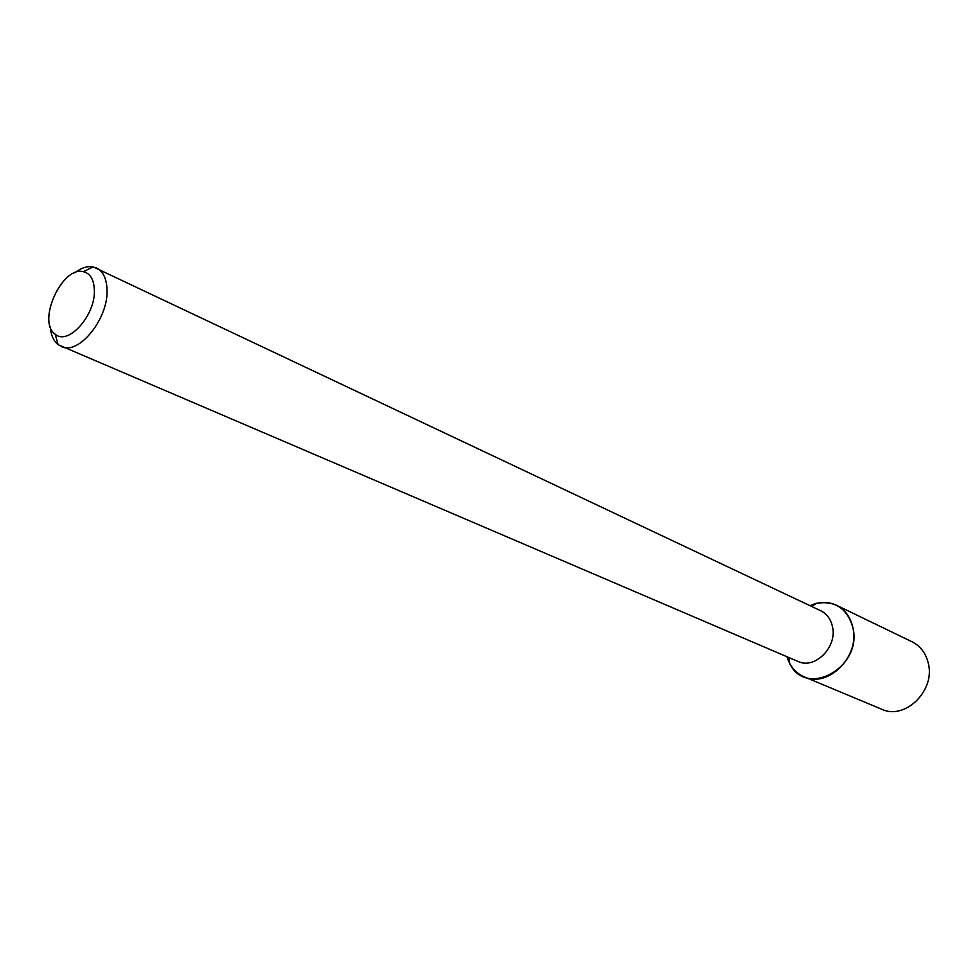 <?xml version="1.0" encoding="UTF-8"?>
<svg xmlns="http://www.w3.org/2000/svg" width="978" height="978" viewBox="0 0 978 978"><rect width="100%" height="100%" fill="white"/><g stroke="black" fill="none" stroke-linecap="round" stroke-linejoin="round"><path stroke-width="1.47" d="M836.386 605.211C827.95 601.36 819.148 601.519 809.992 605.675L816.508 603.34C835.175 600.321 847.315 608.438 852.914 627.693C862.804 667.632 805.603 698.72 789.576 663.182L786.997 656.751C789.955 666.373 795.676 673.06 804.148 676.825L881.704 709.233C904.931 720.493 935.555 690.639 928.318 663.28C925.897 653.231 920.469 646.067 912.071 641.788L836.386 605.211C845.029 609.612 850.542 617.106 852.914 627.693C860.078 656.507 827.987 688.451 804.148 676.825M74.597 272.85C81.174 267.874 87.36 265.882 93.154 266.872L820.713 610.749C826.899 613.854 830.823 619.184 832.486 626.751C837.449 647.155 814.723 669.747 797.914 661.409L58.118 344.708C53.533 341.029 50.929 335.075 50.281 326.848M96.529 267.96C102.996 271.285 106.492 278.351 107.005 289.158C108.937 318.278 78.607 355.833 61.162 346.505M94.353 289.586C95.978 314.794 68.252 346.078 55.22 334.183C36.638 322.031 61.944 265.82 83.362 271.676C90.147 273.363 93.815 279.329 94.353 289.586M788.696 657.473L789.576 663.182M811.654 606.47L816.508 603.34M55.22 334.183L58.118 344.708M83.362 271.676L93.154 266.872"/></g></svg>
